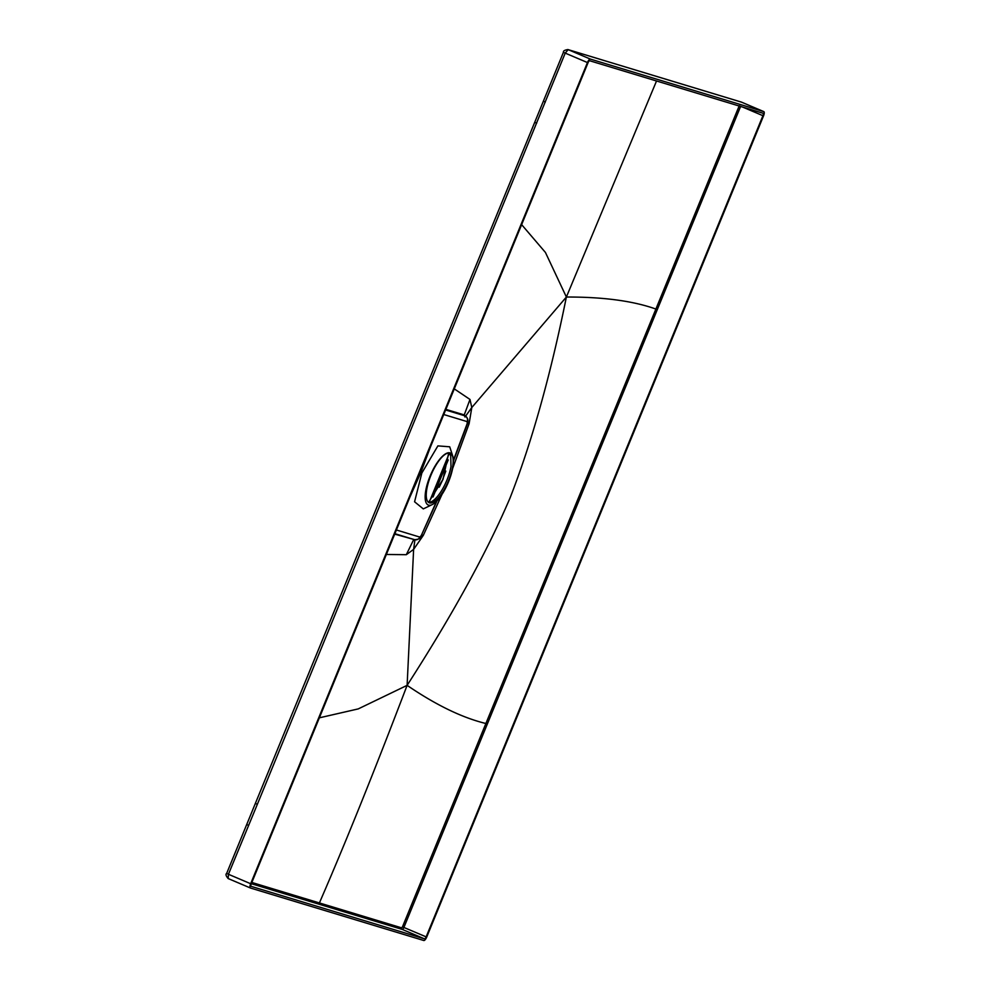<?xml version="1.0" encoding="UTF-8"?>
<svg xmlns="http://www.w3.org/2000/svg" width="990" height="990" viewBox="0 0 990 990"><rect width="100%" height="100%" fill="white"/><g stroke="black" fill="none" stroke-linecap="round" stroke-linejoin="round"><path stroke-width="1.49" d="M428.583 502.326L443.037 479.234L448.693 452.987M448.878 452.764L450.71 455.61L451.007 466.513A26.891 9.145 -67 0 1 428.46 502.314M429.512 502.858A26.891 9.145 -67 0 1 429.19 502.747A26.891 9.145 -67 0 1 431.096 474.866A26.891 9.145 -67 0 1 449.906 453.123A26.891 9.145 -67 0 1 450.227 453.247A26.891 9.145 -67 0 1 448.321 481.115A26.891 9.145 -67 0 1 429.512 502.858M452.776 456.155A28.24 9.603 113 0 1 448.532 481.808A28.24 9.603 -67 0 1 432.197 504.603A28.24 9.603 -67 0 1 430.044 476.215A28.24 9.603 113 0 1 452.776 456.155L449.707 446.799L437.889 445.884L421.851 473.01L414.575 501.782L423.299 508.897L432.197 504.603M420.007 472.416L421.851 473.01M445.636 409.934L465.09 415.887L445.624 409.984M394.701 534.13L413.981 539.488M421.851 534.909L423.324 535.343L441.998 494.394M414.934 539.76L413.622 549.388L423.324 535.343M467.602 423.25L469.111 423.683L452.616 468.567M445.884 409.353L464.248 414.921L464.966 417.013L471.797 407.521L469.111 423.683M453.42 460.251L467.169 423.633L467.218 421.629A4.604 4.319 -73.2 0 0 464.991 415.85L464.248 414.921L469.978 399.44L471.797 407.521L566.379 297.025C550.415 375.94 531.581 443.037 509.9 498.304C486.474 553.039 452.207 615.384 407.113 685.352L413.622 549.388L406.308 554.697L413.808 539.364M386.36 554.474L406.308 554.697M319.362 717.824L358.244 708.902L407.113 685.352C374.294 771.408 345.065 843.938 319.399 902.942L251.844 882.461M454.274 388.872L469.978 399.44M521.631 224.631L545.441 252.462L566.379 297.025C603.38 296.938 633.216 300.948 655.887 309.053L739.27 105.683M588.035 62.729L251.25 883.909A2.388 0.817 -67 0 0 251.101 886.347L424.45 938.842A2.388 0.817 -67 0 0 426.146 936.874L762.931 115.694A2.388 0.817 113 0 0 763.08 113.256A2.388 0.817 113 0 0 763.055 113.244L589.731 60.761A2.388 0.817 113 0 0 588.035 62.729M740.693 106.239L403.908 927.42A2.388 0.817 -67 0 1 402.212 929.4L251.324 883.711M590.411 59.103L763.736 111.585A4.183 1.423 113 0 1 763.785 111.61A4.183 1.423 113 0 1 763.525 115.867L426.727 937.047A4.183 1.423 -67 0 1 423.769 940.5L250.445 888.018A4.183 1.423 -67 0 1 250.396 887.993A4.183 1.423 -67 0 1 250.668 883.724L587.454 62.556A4.183 1.423 113 0 1 590.411 59.103L568.173 49.648L565.228 53.114L563.434 52.284L226.648 873.44C225.435 874.22 225.943 875.927 228.17 878.551L228.43 874.281L250.668 883.724M763.736 111.585L741.498 102.143A2.982 2.809 -73.2 0 0 741.201 102.032L741.547 102.156A4.183 1.423 113 0 0 741.547 102.156A4.183 1.423 113 0 0 741.498 102.143L568.173 49.648A2.982 2.809 -73.1 0 0 567.889 49.55C564.597 50.094 563.1 50.997 563.434 52.284M587.454 62.556L565.228 53.114L257.351 804.313L255.569 803.484M226.648 873.44L228.43 874.281L257.351 804.313M443.124 478.999L439.176 487.191M657.31 309.623L655.887 309.053L402.472 926.863L401.631 927.853L319.399 902.942A1.2 1.126 106.8 0 0 319.98 904.501M487.34 724.074L485.904 723.504C462.268 717.775 435.996 705.053 407.113 685.352M656.531 80.982L566.379 297.025M430.291 447.369L420.787 472.688L409.786 497.364M467.218 421.629L443.755 414.525M436.516 501.336L421.282 535.528L419.859 537.1L396.396 529.984M421.282 535.528L437.06 500.779M467.169 423.633L467.441 423.695C468.579 420.267 467.787 417.669 465.077 415.887M419.859 537.1A4.604 4.319 106.8 0 1 414.637 539.686C419.154 539.364 421.48 538.003 421.554 535.578M401.631 927.853A1.2 1.126 106.8 0 0 402.212 929.4L424.45 938.842M536.679 123.243L534.897 122.401M248.651 825.437L246.869 824.583M250.396 887.993L228.17 878.551L250.346 887.968M442.877 478.888L445.797 471.116M433.026 496.955L440.773 477.997L439.486 477.366M448.223 459.904L440.773 477.997M545.317 102.094L543.522 101.265M402.472 926.863L426.146 936.874M742.562 107.044L762.931 115.694M453.432 460.993L467.441 423.695M394.886 533.697L414.6 539.674M567.913 49.562L741.225 102.044M741.547 102.156L763.785 111.61M429.66 501.163L448.68 454.781"/></g></svg>
